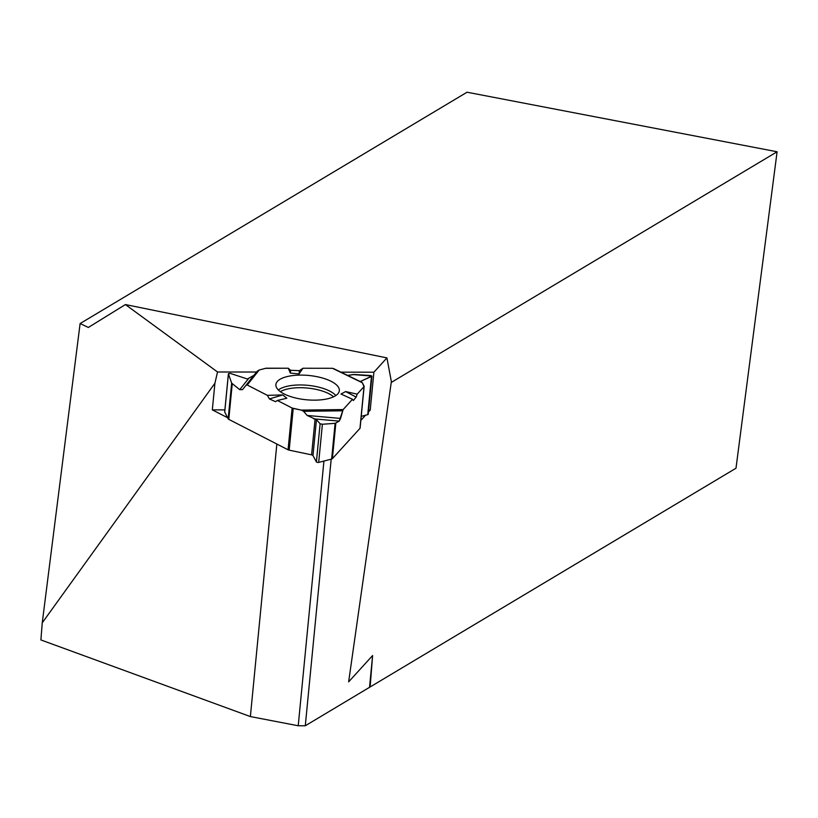 <?xml version="1.0" encoding="UTF-8"?>
<svg xmlns="http://www.w3.org/2000/svg" width="818" height="818" viewBox="0 0 818 818"><rect width="100%" height="100%" fill="white"/><g stroke="black" fill="none" stroke-linecap="round" stroke-linejoin="round"><path stroke-width="1.23" d="M289.173 450.156L311.597 454.849A2.065 0.798 -174.5 0 1 312.977 455.544L316.402 461.925L320.114 423.785L316.454 419.675L307.128 415.452L303.601 411.301L301.28 410.104L293.233 408.417L289.173 450.156A2.587 0.992 5.5 0 1 288.059 449.788L228.784 419.358A2.587 0.992 5.5 0 1 228.171 418.836L231.647 383.121L228.427 373.867L224.725 412.006L228.171 418.836M224.725 412.006A1.401 0.532 -174.5 0 1 224.694 411.873L228.406 373.693L230.216 373.386L247.363 379L253.928 375.329L242.476 389.654L246.126 385.176L247.24 385.012L267.384 395.35L269.419 398.928L275.451 401.658L277.394 400.483L292.118 408.049A2.587 0.992 -174.5 0 0 293.233 408.417M242.476 389.654L239.715 389.654L248.468 378.703M231.647 383.121L239.715 389.654M364.051 386.597L360.043 427.855A2.587 0.992 5.5 0 1 360.094 428.1A2.587 0.992 5.5 0 1 359.971 428.366L332.374 458.673A2.587 0.992 5.5 0 1 331.638 459.051L335.104 423.335L322.394 424.256L318.683 462.405L331.638 459.051M307.128 415.452L340.564 418.427L343.141 409.573L352.507 399.266L353.335 400.523L356.157 397.108L357.169 394.153L364.02 386.628A2.587 0.992 -174.5 0 0 364.143 386.362A2.587 0.992 -174.5 0 0 364.092 386.116L362.343 382.773L332.456 368.294L302.936 368.253L299.388 370.666L290.625 370.298L288.273 368.233L266.699 368.202A2.587 0.992 -174.5 0 0 265.513 368.335L259.204 370.002L257.271 371.188L253.928 375.329M340.564 418.427L339.214 421.117L313.652 418.836M335.104 423.335L339.214 421.117M333.918 369L332.456 368.294M352.957 374.562L347.65 375.421L354.327 374.491L370.963 375.544L371.464 376.484L360.257 381.525L371.924 376.045L352.957 374.562M361.229 416.382L367.752 414.634L371.464 376.484M333.928 369.01L332.456 368.294L302.936 368.253L299.388 370.666L290.625 370.298L288.273 368.233L265.513 368.335L259.204 370.002L257.271 371.188L253.928 375.329L247.363 379L230.216 373.386L228.427 373.867L231.647 383.121L239.715 389.654L242.476 389.654L246.126 385.176L247.24 385.012L267.384 395.35L269.419 398.928L275.451 401.658L277.394 400.483L292.118 408.049L301.28 410.104L303.601 411.301L307.128 415.452L316.454 419.675L320.114 423.785L322.394 424.256L335.104 423.335L339.214 421.117L343.141 409.573L352.507 399.266L353.335 400.523L356.157 397.108L357.169 394.153L364.02 386.628L362.343 382.773M277.455 381.321A31.861 12.209 5.5 0 0 275.881 384.9A31.861 12.209 5.5 0 0 306.433 399.777A31.861 12.209 5.5 0 0 339.276 391.055A31.861 12.209 5.5 0 0 313.642 376.086A31.861 12.209 5.5 0 0 277.455 381.321M269.419 398.928L282.762 394.92L286.842 398.233L277.394 400.483M352.507 399.266L340.994 394.031L345.636 391.556L356.157 397.108M288.273 368.233L290.359 373.09L299.081 373.928L302.936 368.253M267.384 395.35L282.762 394.92M357.169 394.153L345.636 391.556M320.114 423.785L322.394 424.256M299.388 370.666L299.081 373.928M290.625 370.298L290.359 373.09M367.834 413.867A1.401 0.532 -174.5 0 1 368.212 414.286A1.401 0.532 -174.5 0 1 367.752 414.634M318.683 462.405A1.401 0.532 -174.5 0 1 316.402 461.925M370.125 686.967L735.995 468.223L777.1 151.77L467.037 92.219L80.113 323.539L88.344 327.456L125.399 304.562L386.924 357.895L391.362 381.617L348.642 681.864L372.609 655.535L370.125 686.967L305.288 725.781L298.222 725.76L250.369 716.568L40.9 639.942L42.25 622.805L80.113 323.539M391.239 382.456L777.1 151.77M42.25 622.805L214.909 383.243L217.537 371.986L125.399 304.562M217.537 371.986L256.586 372.037M340.912 372.159L373.898 372.21L386.924 357.895M369.572 686.854L372.609 655.535M373.898 372.21L370.217 410.094L368.427 412.067M365.554 415.217L360.84 420.401M331.188 459.164L305.288 725.781M323.938 461.035L298.222 725.76M276.852 444.031L250.369 716.568M227.608 417.722L212.322 409.869L214.909 383.243M370.217 410.094L368.621 410.094M224.889 409.89L212.322 409.869M288.059 449.788L292.118 408.049M232.23 383.846L228.784 419.358M359.971 428.366L364.02 386.628M335.83 423.172L332.374 458.673M312.977 455.544L316.454 419.675M311.597 454.849L315.073 419.133M280.359 391.648A30.205 11.575 -174.5 0 1 307.568 388.069A30.205 11.575 -174.5 0 1 333.58 396.812M278.376 389.971A31.125 11.933 -174.5 0 1 307.834 385.329A31.125 11.933 -174.5 0 1 335.85 395.554M342.578 410.8L303.601 411.301M343.141 409.573L301.28 410.104M247.24 385.012L259.204 370.002M246.126 385.176L257.271 371.188M360.094 428.1L364.143 386.362M333.325 368.489L362.026 382.384M368.212 414.286L371.924 376.045"/></g></svg>
